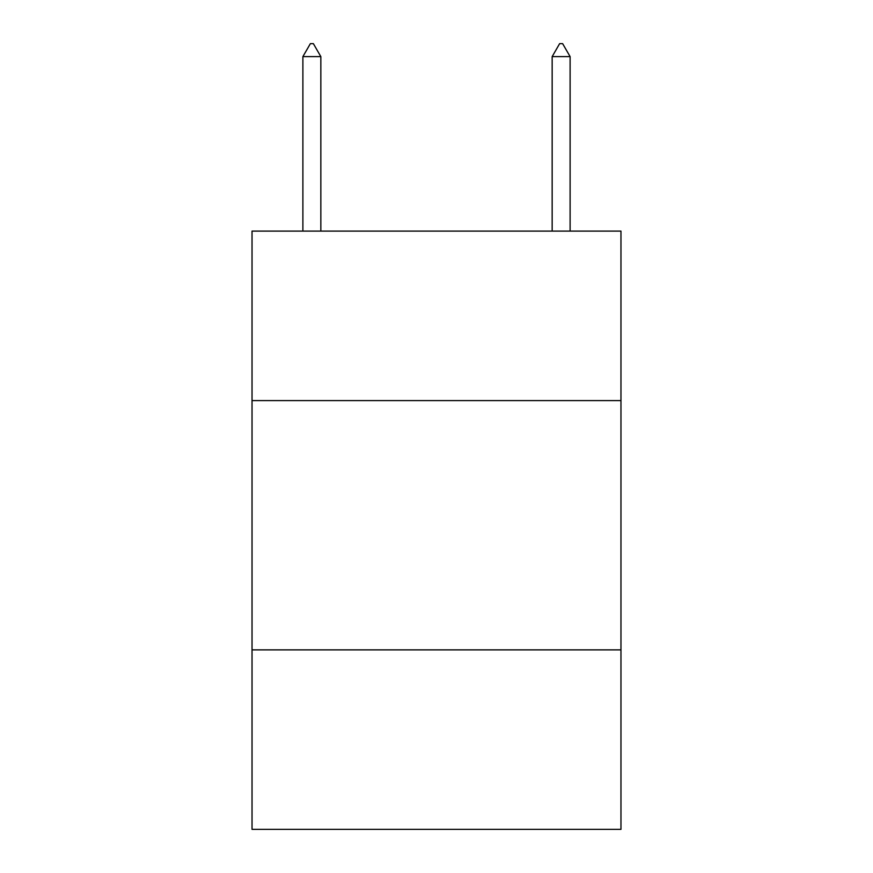 <?xml version="1.0" encoding="UTF-8"?>
<svg xmlns="http://www.w3.org/2000/svg" width="873" height="873" viewBox="0 0 873 873"><rect width="100%" height="100%" fill="white"/><g stroke="black" fill="none" stroke-linecap="round" stroke-linejoin="round"><path stroke-width="1.31" d="M620.965 400.609L620.965 231.105L252.035 231.105L252.035 400.609L620.965 400.609L620.965 829.35L252.035 829.35L252.035 400.609M620.965 649.872L252.035 649.872M320.838 56.614L313.363 43.65L310.373 43.65L302.887 56.614L320.838 56.614L320.838 231.105M302.887 56.614L302.887 231.105M559.637 43.65L562.627 43.65L570.113 56.614L552.162 56.614L559.637 43.65M570.113 231.105L570.113 56.614M552.162 231.105L552.162 56.614"/></g></svg>
